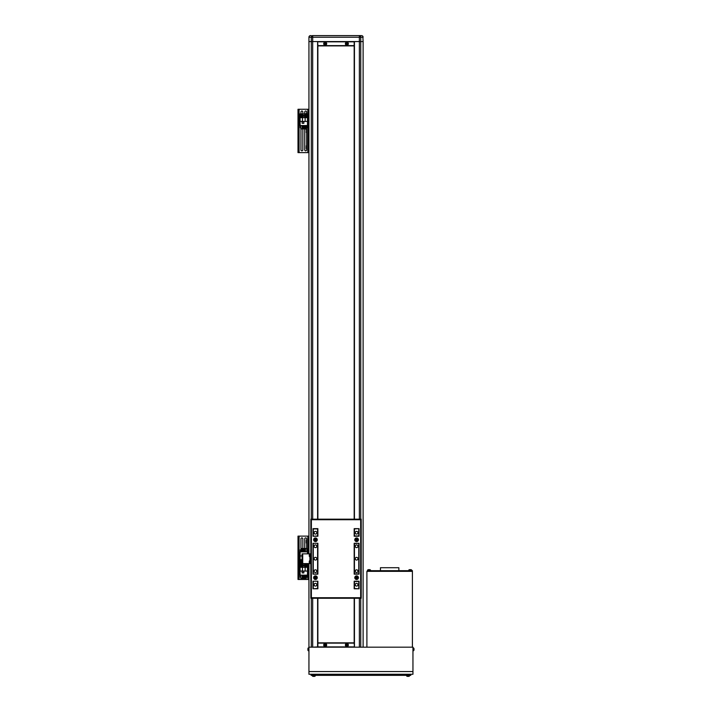 <?xml version="1.0" encoding="UTF-8"?>
<svg xmlns="http://www.w3.org/2000/svg" width="712" height="712" viewBox="0 0 712 712"><rect width="100%" height="100%" fill="white"/><g stroke="black" fill="none" stroke-linecap="round" stroke-linejoin="round"><path stroke-width="1.07" d="M355.252 584.721A1.353 1.353 0 0 0 356.614 586.074A1.353 1.353 0 0 0 357.967 584.721A1.353 1.353 0 0 0 356.614 583.368A1.353 1.353 0 0 0 355.252 584.721M355.252 571.175A1.353 1.353 0 0 0 356.614 572.528A1.353 1.353 0 0 0 357.967 571.175A1.353 1.353 0 0 0 356.614 569.822A1.353 1.353 0 0 0 355.252 571.175M314.09 571.175A1.353 1.353 0 0 0 315.443 572.528A1.353 1.353 0 0 0 316.796 571.175A1.353 1.353 0 0 0 315.443 569.822A1.353 1.353 0 0 0 314.09 571.175M314.09 584.721A1.353 1.353 0 0 0 315.443 586.074A1.353 1.353 0 0 0 316.796 584.721A1.353 1.353 0 0 0 315.443 583.368A1.353 1.353 0 0 0 314.09 584.721M314.09 532.718A1.353 1.353 0 0 0 315.443 534.071A1.353 1.353 0 0 0 316.796 532.718A1.353 1.353 0 0 0 315.443 531.366A1.353 1.353 0 0 0 314.09 532.718M314.09 546.255A1.353 1.353 0 0 0 315.443 547.617A1.353 1.353 0 0 0 316.796 546.255A1.353 1.353 0 0 0 315.443 544.903A1.353 1.353 0 0 0 314.09 546.255M355.252 546.255A1.353 1.353 0 0 0 356.614 547.617A1.353 1.353 0 0 0 357.967 546.255A1.353 1.353 0 0 0 356.614 544.903A1.353 1.353 0 0 0 355.252 546.255M355.252 532.718A1.353 1.353 0 0 0 356.614 534.071A1.353 1.353 0 0 0 357.967 532.718A1.353 1.353 0 0 0 356.614 531.366A1.353 1.353 0 0 0 355.252 532.718M355.252 558.715A1.353 1.353 0 0 0 356.614 560.068A1.353 1.353 0 0 0 357.967 558.715A1.353 1.353 0 0 0 356.614 557.362A1.353 1.353 0 0 0 355.252 558.715M314.09 558.715A1.353 1.353 0 0 0 315.443 560.068A1.353 1.353 0 0 0 316.796 558.715A1.353 1.353 0 0 0 315.443 557.362A1.353 1.353 0 0 0 314.09 558.715M313.271 535.967L313.271 528.927L317.605 528.927L317.605 535.967L313.271 536.234M313.271 543.283L317.605 543.283M317.605 543.55L317.605 573.89L313.271 574.157M313.271 581.197L317.605 581.197M317.605 581.473L317.605 588.513L313.271 588.779L313.271 581.473M317.605 588.513L317.605 586.822M354.442 586.822L354.175 588.513L358.777 588.779L358.777 581.197M358.777 536.234L358.777 528.651L354.175 528.927L354.442 530.618M317.605 530.618L317.605 528.927M358.777 543.55L358.777 573.89L354.442 573.89L354.442 543.55L358.777 543.283M313.271 543.55L313.271 573.89M354.442 528.927L354.442 535.967L358.777 535.967M354.442 588.513L354.442 581.473L358.777 581.473M358.43 539.758A1.824 1.824 0 0 0 356.614 537.943A1.824 1.824 0 0 0 354.79 539.758A1.824 1.824 0 0 0 356.614 541.583A1.824 1.824 0 0 0 358.43 539.758M317.258 539.758A1.824 1.824 0 0 0 315.443 537.943A1.824 1.824 0 0 0 313.618 539.758A1.824 1.824 0 0 0 315.443 541.583A1.824 1.824 0 0 0 317.258 539.758M317.258 577.681A1.824 1.824 0 0 0 315.443 575.857A1.824 1.824 0 0 0 313.618 577.681A1.824 1.824 0 0 0 315.443 579.497A1.824 1.824 0 0 0 317.258 577.681M358.43 577.681A1.824 1.824 0 0 0 356.614 575.857A1.824 1.824 0 0 0 354.79 577.681A1.824 1.824 0 0 0 356.614 579.497A1.824 1.824 0 0 0 358.43 577.681M361.215 598.258L310.841 598.258L310.841 519.173L361.215 519.173L361.215 598.258L360.673 597.724L360.673 519.716L361.215 519.173M354.175 574.157L359.044 574.157L359.044 543.283L354.175 543.283L354.175 574.157M354.175 588.779L359.044 588.779L359.044 581.197L354.175 581.197L354.175 588.779M359.044 536.234L359.044 528.651L354.175 528.651L354.175 536.234L359.044 536.234M317.881 528.651L313.004 528.651L313.004 536.234L317.881 536.234L317.881 528.651M313.004 581.197L313.004 588.779L317.881 588.779L317.881 581.197L313.004 581.197M313.004 543.283L313.004 574.157L317.881 574.157L317.881 543.283L313.004 543.283M360.673 519.716L311.375 519.716L310.841 519.173M310.841 598.258L311.375 597.724L360.673 597.724M310.841 554.924L310.183 554.924L310.183 562.507L310.841 562.507M310.183 554.924L310.183 553.847L302.057 553.847L302.057 563.592L310.841 563.592L310.183 563.592L310.183 562.507M310.183 553.847L310.841 553.847M309.978 556.891L309.978 554.043M310.183 557.015L309.978 557.015A1.816 1.816 0 0 1 309.293 556.241L309.293 554.692A1.816 1.816 0 0 1 309.978 553.927L310.183 553.927M309.978 563.414L309.978 560.424A1.816 1.816 0 0 0 309.293 561.198L309.293 561.198M309.293 562.694L309.293 561.243M315.71 578.144A0.543 0.543 0 0 0 315.71 577.209A0.543 0.543 0 0 0 314.9 577.681A0.543 0.543 0 0 0 315.71 578.144M316.893 577.681A1.451 1.451 0 0 0 315.443 576.231A1.451 1.451 0 0 0 313.992 577.681A1.451 1.451 0 0 0 315.443 579.123A1.451 1.451 0 0 0 316.893 577.681M315.986 577.993L314.9 577.993L314.9 577.361L315.986 577.361L315.986 577.993M315.71 540.23A0.543 0.543 0 0 0 315.71 539.287A0.543 0.543 0 0 0 314.9 539.758A0.543 0.543 0 0 0 315.71 540.23M316.893 539.758A1.451 1.451 0 0 0 315.443 538.308A1.451 1.451 0 0 0 313.992 539.758A1.451 1.451 0 0 0 315.443 541.209A1.451 1.451 0 0 0 316.893 539.758M315.986 540.07L314.9 540.07L314.9 539.447L315.443 539.135L315.986 540.07M356.881 578.144A0.543 0.543 0 0 0 356.881 577.209A0.543 0.543 0 0 0 356.071 577.681A0.543 0.543 0 0 0 356.881 578.144M358.056 577.681A1.451 1.451 0 0 0 356.614 576.231A1.451 1.451 0 0 0 355.163 577.681A1.451 1.451 0 0 0 356.614 579.123A1.451 1.451 0 0 0 358.056 577.681M357.148 577.993L356.071 577.993L356.071 577.361L357.148 577.361L357.148 577.993M356.881 540.23A0.543 0.543 0 0 0 356.881 539.287A0.543 0.543 0 0 0 356.071 539.758A0.543 0.543 0 0 0 356.881 540.23M358.056 539.758A1.451 1.451 0 0 0 356.614 538.308A1.451 1.451 0 0 0 355.163 539.758A1.451 1.451 0 0 0 356.614 541.209A1.451 1.451 0 0 0 358.056 539.758M357.148 540.07L356.071 540.07L356.071 539.447L356.614 539.135L357.148 540.07M360.948 35.6L359.364 35.6A1.629 1.388 90 0 1 360.753 37.229L360.753 41.563L363.111 41.563L363.111 647.181M362.844 36.33L363.111 41.563L360.753 41.563L360.753 519.173M311.108 35.6L310.565 35.6A1.629 1.629 0 0 0 308.937 37.229L308.937 41.563L317.605 41.563L317.605 519.173M361.482 35.6A1.629 1.629 0 0 1 363.111 37.229L312.684 37.229L312.684 41.563L360.753 41.563L359.364 41.563L359.364 519.173M312.684 35.6L312.684 37.229L311.295 37.229A1.629 1.388 90 0 1 312.684 35.6L359.364 35.6L359.364 41.563L354.442 41.563L354.442 519.173M309.213 36.33L308.937 37.229L311.295 37.229L311.295 41.563L308.937 41.563L308.937 553.847M354.442 598.258L354.442 647.181L317.605 647.181L317.605 642.847L354.442 642.847L354.442 647.181L354.175 643.114L317.881 643.114L317.881 646.905L354.175 646.905M359.364 598.258L359.364 647.181L354.442 647.181L412.951 647.181L412.951 674.264L308.937 674.264L308.937 563.592M312.684 519.173L312.684 41.563L311.295 41.563L311.295 519.173M317.605 598.258L317.605 647.181L308.937 647.181M312.684 598.258L312.684 647.181L317.881 646.905M354.175 45.888L354.175 519.173M354.175 598.258L354.175 642.847M317.881 45.888L317.881 519.173M317.881 598.258L317.881 642.847M354.175 41.83L354.442 45.888L317.605 45.888L317.605 41.563L317.881 45.621L354.175 45.621L354.175 41.83L317.881 41.83M308.937 674.264L412.951 674.264M411.865 570.686L411.865 571.336L367.445 571.336L367.445 570.686L366.903 571.336L412.408 571.336L412.408 570.686L367.445 570.686M412.408 647.181L412.408 571.336M366.903 647.181L366.903 571.336M380.448 570.686L380.448 567.713L398.862 567.713L398.862 570.686M410.78 674.264L410.78 675.35L311.108 675.35L311.108 674.264M413.405 650.795L413.877 650.403L412.951 650.83L413.405 647.893L413.877 650.323M413.254 649.006L414.001 648.872A3.783 3.498 180 0 0 413.912 648.418A3.702 1.264 151.7 0 1 413.921 648.499A3.702 1.264 151.7 0 1 413.912 648.579A3.783 3.498 0 0 1 414.001 649.041L414.001 649.308A3.783 1.442 180 0 1 413.912 649.495A3.702 3.062 52.6 0 1 413.912 649.896A3.783 1.442 0 0 0 414.001 649.7L414.001 649.816A3.783 3.498 0 0 1 413.912 650.27A3.702 1.264 28.3 0 0 413.921 650.189M413.254 649.682L414.001 649.7A3.783 3.498 180 0 0 414.001 649.647L414.001 649.38A3.783 1.442 0 0 0 413.992 649.344M414.001 649.647L413.254 649.593M413.254 648.935L414.001 648.872M413.254 649.406L414.001 649.38M414.001 649.816A3.783 3.498 0 0 1 413.912 650.27M315.309 675.35L315.265 675.804A0.543 0.543 0 0 1 314.882 676.275A0.543 0.543 0 0 0 315.265 675.804L312.363 675.804A0.543 0.543 0 0 0 312.755 676.275A3.791 3.791 0 0 0 313.396 676.4A3.783 3.783 0 0 1 312.897 676.311L312.897 676.311M308.483 647.893A0.543 0.543 0 0 0 308.011 648.285A3.791 3.791 0 0 0 307.887 648.926A3.783 3.783 0 0 1 307.976 648.427L307.976 648.427A3.791 3.791 0 0 1 308.011 648.285A0.543 0.543 0 0 1 308.483 647.893L308.937 647.858L308.483 650.795A0.543 0.543 0 0 1 308.011 650.403L308.011 648.285M308.483 650.795L308.937 650.83L308.483 650.795A0.543 0.543 0 0 1 308.011 650.403A3.791 3.791 0 0 1 307.887 649.762L307.976 649.558A3.702 3.311 -90 0 1 307.976 649.13L307.887 648.926M307.976 650.261L307.976 650.261A3.783 3.783 0 0 1 307.887 649.762M325.607 644.796L324.975 644.654L324.975 645.366L326.105 645.223A3.702 1.655 -90 0 0 326.114 645.01A3.702 1.655 -90 0 0 326.105 644.796L325.607 644.796A0.472 0.472 0 0 0 325.411 644.591L325.411 644.093A3.702 1.655 180 0 0 324.975 644.093L324.975 644.591A0.472 0.472 0 0 0 324.77 644.796L324.28 644.796A3.702 1.655 90 0 0 324.272 645.01A3.702 1.655 90 0 0 324.28 645.223L324.77 645.223A0.472 0.472 0 0 0 324.975 645.428L324.975 645.926A3.702 1.655 0 0 0 325.411 645.926L325.411 645.428A0.472 0.472 0 0 0 325.607 645.223M326.256 645.01A1.059 1.059 0 0 0 325.188 643.951A1.059 1.059 0 0 0 324.129 645.01A1.059 1.059 0 0 0 325.188 646.069A1.059 1.059 0 0 0 326.256 645.01M325.188 646.496A1.486 1.486 0 0 0 326.683 645.01A1.486 1.486 0 0 0 325.188 643.523A1.486 1.486 0 0 0 323.702 645.01A1.486 1.486 0 0 0 325.188 646.496M347.278 644.796L346.646 644.654L346.646 645.366L347.776 645.223A3.702 1.655 -90 0 0 347.776 645.01A3.702 1.655 -90 0 0 347.776 644.796L347.278 644.796A0.472 0.472 0 0 0 347.073 644.591L347.073 644.093A3.702 1.655 180 0 0 346.646 644.093L346.646 644.591A0.472 0.472 0 0 0 346.441 644.796L345.943 644.796A3.702 1.655 90 0 0 345.943 645.01A3.702 1.655 90 0 0 345.943 645.223L346.441 645.223A0.472 0.472 0 0 0 346.646 645.428L346.646 645.926A3.702 1.655 0 0 0 347.073 645.926L347.073 645.428A0.472 0.472 0 0 0 347.278 645.223M347.919 645.01A1.059 1.059 0 0 0 346.86 643.951A1.059 1.059 0 0 0 345.801 645.01A1.059 1.059 0 0 0 346.86 646.069A1.059 1.059 0 0 0 347.919 645.01M346.86 646.496A1.486 1.486 0 0 0 348.346 645.01A1.486 1.486 0 0 0 346.86 643.523A1.486 1.486 0 0 0 345.373 645.01A1.486 1.486 0 0 0 346.86 646.496M408.75 570.686L408.786 570.232A0.543 0.543 0 0 1 409.178 569.76A0.543 0.543 0 0 0 408.786 570.232L411.687 570.232A0.543 0.543 0 0 0 411.305 569.76A3.791 3.791 0 0 0 410.655 569.636A3.783 3.783 0 0 1 411.153 569.725L411.153 569.725M325.607 43.512L324.975 43.37L324.975 44.082L326.105 43.939A3.702 1.655 -90 0 0 326.114 43.726A3.702 1.655 -90 0 0 326.105 43.512L325.607 43.512A0.472 0.472 0 0 0 325.411 43.307L325.411 42.809A3.702 1.655 180 0 0 324.975 42.809L324.975 43.307A0.472 0.472 0 0 0 324.77 43.512L324.28 43.512A3.702 1.655 90 0 0 324.272 43.726A3.702 1.655 90 0 0 324.28 43.939L324.77 43.939A0.472 0.472 0 0 0 324.975 44.144L324.975 44.642A3.702 1.655 0 0 0 325.411 44.642L325.411 44.144A0.472 0.472 0 0 0 325.607 43.939M326.256 43.726A1.059 1.059 0 0 0 325.188 42.667A1.059 1.059 0 0 0 324.129 43.726A1.059 1.059 0 0 0 325.188 44.785A1.059 1.059 0 0 0 326.256 43.726M325.188 45.212A1.486 1.486 0 0 0 326.683 43.726A1.486 1.486 0 0 0 325.188 42.239A1.486 1.486 0 0 0 323.702 43.726A1.486 1.486 0 0 0 325.188 45.212M347.278 43.512L346.646 43.37L346.646 44.082L347.776 43.939A3.702 1.655 -90 0 0 347.776 43.726A3.702 1.655 -90 0 0 347.776 43.512L347.278 43.512A0.472 0.472 0 0 0 347.073 43.307L347.073 42.809A3.702 1.655 180 0 0 346.646 42.809L346.646 43.307A0.472 0.472 0 0 0 346.441 43.512L345.943 43.512A3.702 1.655 90 0 0 345.943 43.726A3.702 1.655 90 0 0 345.943 43.939L346.441 43.939A0.472 0.472 0 0 0 346.646 44.144L346.646 44.642A3.702 1.655 0 0 0 347.073 44.642L347.073 44.144A0.472 0.472 0 0 0 347.278 43.939M347.919 43.726A1.059 1.059 0 0 0 346.86 42.667A1.059 1.059 0 0 0 345.801 43.726A1.059 1.059 0 0 0 346.86 44.785A1.059 1.059 0 0 0 347.919 43.726M346.86 45.212A1.486 1.486 0 0 0 348.346 43.726A1.486 1.486 0 0 0 346.86 42.239A1.486 1.486 0 0 0 345.373 43.726A1.486 1.486 0 0 0 346.86 45.212M409.56 675.35L409.525 675.804A0.543 0.543 0 0 1 409.133 676.275A0.543 0.543 0 0 0 409.525 675.804L406.623 675.804A0.543 0.543 0 0 0 407.006 676.275A3.791 3.791 0 0 0 407.656 676.4A3.783 3.783 0 0 1 407.157 676.311L407.157 676.311M312.328 675.35L312.363 675.804A0.543 0.543 0 0 0 312.755 676.275L314.882 676.275A3.791 3.791 0 0 1 314.232 676.4L314.028 676.311A3.702 3.311 180 0 1 313.6 676.311L313.396 676.4M314.731 676.311L314.731 676.311A3.783 3.783 0 0 1 314.232 676.4M406.579 675.35L406.623 675.804A0.543 0.543 0 0 0 407.006 676.275L409.133 676.275A3.791 3.791 0 0 1 408.492 676.4L408.288 676.311A3.702 3.311 180 0 1 407.86 676.311L407.656 676.4M408.991 676.311L408.991 676.311A3.783 3.783 0 0 1 408.492 676.4M367.579 570.686L367.623 570.232A0.543 0.543 0 0 1 368.006 569.76A0.543 0.543 0 0 0 367.623 570.232L370.516 570.232A0.543 0.543 0 0 0 370.133 569.76A3.791 3.791 0 0 0 369.483 569.636A3.783 3.783 0 0 1 369.982 569.725L369.982 569.725M411.732 570.686L411.687 570.232A0.543 0.543 0 0 0 411.305 569.76L409.178 569.76A3.791 3.791 0 0 1 409.818 569.636L410.023 569.725A3.702 3.311 0 0 1 410.45 569.725L410.655 569.636M409.32 569.725L409.32 569.725A3.783 3.783 0 0 1 409.818 569.636M370.56 570.686L370.516 570.232A0.543 0.543 0 0 0 370.133 569.76L368.006 569.76A3.791 3.791 0 0 1 368.656 569.636L368.852 569.725A3.702 3.311 0 0 1 369.288 569.725L369.483 569.636M368.157 569.725L368.157 569.725A3.783 3.783 0 0 1 368.656 569.636M302.137 577.672A0.952 0.952 0 0 0 302.698 577.263M297.999 536.127L297.999 579.461L298.648 579.461L298.648 536.127L297.999 536.127M308.937 536.127L298.648 536.127M308.937 579.461L298.648 579.461M304.887 577.263A0.952 0.952 0 0 0 305.457 577.672M306.641 548.489L306.641 538.842A0.952 0.952 0 0 0 305.688 537.889A0.952 0.952 0 0 0 304.745 538.842L304.745 548.489M302.849 548.489L302.849 538.842A0.952 0.952 0 0 0 301.897 537.889A0.952 0.952 0 0 0 300.953 538.842L300.953 549.789M307.477 553.847L307.477 551.853L300.108 551.853L300.108 563.495L302.057 563.495L300.108 563.495L300.108 575.145L307.477 575.145L307.477 563.592M302.057 555.938L300.108 555.938M300.108 559.703L302.057 559.703M305.457 551.853L305.457 548.489L306.81 548.489L306.81 551.853M302.698 551.853L302.698 548.489L303.517 548.489L303.517 551.853M306.81 549.789L307.317 549.789L307.317 551.853M300.277 551.853L300.277 549.789L301.327 549.789M302.137 549.789L302.698 549.789M303.517 549.789L304.077 549.789M304.887 549.789L305.457 549.789M301.327 551.853L301.327 548.489L302.137 548.489L302.137 551.853M304.887 551.853L304.887 548.489L304.077 548.489L304.077 551.853M302.119 571.184L302.119 572.92L303.846 572.92L303.846 571.184L302.119 571.184M300.108 571.051L307.477 571.051M302.44 571.051L302.44 567.286L300.108 567.286M307.477 567.286L302.44 567.286M305.145 567.286L305.145 571.051M302.137 575.145L302.137 578.5L300.784 578.5L300.784 575.145M304.887 575.145L304.887 578.5L304.077 578.5L304.077 575.145M300.784 577.201L300.277 577.201L300.277 575.145M307.317 575.145L307.317 577.201L306.267 577.201M305.457 577.201L304.887 577.201M304.077 577.201L303.517 577.201M302.698 577.201L302.137 577.201M306.267 575.145L306.267 578.5L305.457 578.5L305.457 575.145M302.698 575.145L302.698 578.5L303.517 578.5L303.517 575.145M302.173 572.866L302.173 571.247L303.793 571.247L303.793 572.866L302.173 572.866M306.285 542.98L306.338 540.061L306.285 542.98M306.285 541.547L306.285 540.871M302.057 563.085A1.486 1.486 0 0 1 300.411 561.599A1.486 1.486 0 0 1 302.057 560.122M302.057 560.94A0.676 0.676 0 0 0 301.221 561.599A0.676 0.676 0 0 0 302.057 562.258L301.114 561.599L302.057 560.923A0.676 0.676 0 0 0 301.31 561.937A0.676 0.676 0 0 0 302.057 562.258M301.897 563.904A1.486 1.486 0 0 1 303.392 565.39A1.486 1.486 0 0 1 301.897 566.886A1.486 1.486 0 0 1 300.411 565.39A1.486 1.486 0 0 1 301.897 563.904A1.486 1.486 0 0 0 300.411 565.39A1.486 1.486 0 0 0 301.897 566.886M302.484 565.052A0.676 0.676 0 0 0 301.221 565.39A0.676 0.676 0 0 0 302.484 565.728A0.676 0.676 0 0 0 301.897 564.714A0.676 0.676 0 0 0 301.31 565.728A0.676 0.676 0 0 0 302.484 565.728M302.288 564.714L302.68 565.39L301.505 566.067L301.114 565.39L302.288 564.714M305.688 563.904A1.486 1.486 0 0 1 307.183 565.39A1.486 1.486 0 0 1 305.688 566.886A1.486 1.486 0 0 1 304.202 565.39A1.486 1.486 0 0 1 305.688 563.904A1.486 1.486 0 0 0 304.202 565.39A1.486 1.486 0 0 0 305.688 566.886M306.276 565.052A0.676 0.676 0 0 0 305.101 565.052A0.676 0.676 0 0 0 305.688 566.067A0.676 0.676 0 0 0 306.276 565.052A0.676 0.676 0 0 0 305.101 565.052M305.101 565.728A0.676 0.676 0 0 0 306.276 565.728M306.08 564.714L306.08 566.067L305.297 566.067L305.297 564.714L306.08 564.714M304.745 128.89L304.745 149.903A0.952 0.952 0 0 0 305.688 150.846A0.952 0.952 0 0 0 306.641 149.903L306.641 127.59M300.953 128.89L300.953 149.903A0.952 0.952 0 0 0 301.897 150.846A0.952 0.952 0 0 0 302.849 149.903L302.849 128.89M297.999 109.274L297.999 152.608L298.648 152.608L298.648 109.274L297.999 109.274M308.937 109.274L298.648 109.274M308.937 152.608L298.648 152.608M306.641 113.884L306.641 111.98A0.952 0.952 0 0 0 305.688 111.028A0.952 0.952 0 0 0 304.745 111.98L304.745 113.884M302.849 113.884L302.849 111.98A0.952 0.952 0 0 0 301.897 111.028A0.952 0.952 0 0 0 300.953 111.98L300.953 113.884M300.108 121.44L300.108 125.535L307.477 125.535L307.477 113.884L300.108 113.884L300.108 121.44L307.477 121.44M302.119 121.574L302.119 123.31L303.846 123.31L303.846 121.574L302.119 121.574M302.44 121.44L302.44 117.676L300.108 117.676M307.477 117.676L302.44 117.676M305.145 117.676L305.145 121.44M302.137 125.535L302.137 128.89L300.784 128.89L300.784 125.535M304.887 125.535L304.887 128.89L304.077 128.89L304.077 125.535M300.784 127.59L300.277 127.59L300.277 125.535M307.317 125.535L307.317 127.59L306.267 127.59M305.457 127.59L304.887 127.59M304.077 127.59L303.517 127.59M302.698 127.59L302.137 127.59M306.267 125.535L306.267 128.89L305.457 128.89L305.457 125.535M302.698 125.535L302.698 128.89L303.517 128.89L303.517 125.535M302.173 123.256L302.173 121.636L303.793 121.636L303.793 123.256L302.173 123.256M306.285 113.252L306.338 113.884M306.285 132.379L306.285 131.613M306.285 129.504L306.285 130.26M306.285 148.621L306.338 145.702L306.285 148.621M307.175 115.611A1.486 1.486 0 0 1 305.857 117.266A1.486 1.486 0 0 1 304.211 115.949A1.486 1.486 0 0 1 305.519 114.303A1.486 1.486 0 0 1 307.175 115.611A1.486 1.486 0 0 0 305.519 114.303A1.486 1.486 0 0 0 304.211 115.949M306.098 116.323A0.676 0.676 0 0 0 305.964 115.157A0.676 0.676 0 0 0 305.021 115.86A0.676 0.676 0 0 0 306.098 116.323A0.676 0.676 0 0 0 305.964 115.157M306.409 116.092L305.777 116.563L304.976 115.469L306.32 115.317L306.409 116.092M305.021 115.86A0.676 0.676 0 0 0 305.421 116.403M301.443 117.204A1.486 1.486 0 0 1 300.482 115.326A1.486 1.486 0 0 1 302.351 114.365A1.486 1.486 0 0 1 303.321 116.234A1.486 1.486 0 0 1 301.443 117.204A1.486 1.486 0 0 0 303.321 116.234A1.486 1.486 0 0 0 302.351 114.365M302.564 115.638A0.676 0.676 0 0 0 301.256 115.575A0.676 0.676 0 0 0 302.351 116.287A0.676 0.676 0 0 0 302.102 115.139A0.676 0.676 0 0 0 301.238 115.922A0.676 0.676 0 0 0 302.351 116.287M301.318 116.305L301.737 115.015L302.475 115.255L302.644 116.02L301.318 116.305M311.375 519.716L311.375 597.724M302.716 553.847L302.716 563.592M309.916 556.971L309.916 560.469M360.753 598.258L360.753 647.181M311.295 598.258L311.295 647.181M308.937 671.549L412.951 671.549M408.074 675.35L408.074 674.264M313.814 675.35L313.814 674.264M325.188 646.46A1.451 1.451 0 0 0 326.639 645.01A1.451 1.451 0 0 0 325.188 643.559A1.451 1.451 0 0 0 323.746 645.01A1.451 1.451 0 0 0 325.188 646.46M346.86 646.46A1.451 1.451 0 0 0 348.31 645.01A1.451 1.451 0 0 0 346.86 643.559A1.451 1.451 0 0 0 345.409 645.01A1.451 1.451 0 0 0 346.86 646.46M325.188 45.176A1.451 1.451 0 0 0 326.639 43.726A1.451 1.451 0 0 0 325.188 42.275A1.451 1.451 0 0 0 323.746 43.726A1.451 1.451 0 0 0 325.188 45.176M346.86 45.176A1.451 1.451 0 0 0 348.31 43.726A1.451 1.451 0 0 0 346.86 42.275A1.451 1.451 0 0 0 345.409 43.726A1.451 1.451 0 0 0 346.86 45.176M299.084 536.127L299.084 579.461M307.86 536.127L307.86 553.847M307.86 563.592L307.86 579.461M302.057 560.175A1.433 1.433 0 0 0 300.464 561.599A1.433 1.433 0 0 0 302.057 563.023M301.897 563.094A1.486 1.486 0 0 1 300.411 561.599A1.486 1.486 0 0 1 301.897 560.113M301.897 566.823A1.433 1.433 0 0 0 303.339 565.39A1.433 1.433 0 0 0 301.897 563.957A1.433 1.433 0 0 0 300.464 565.39A1.433 1.433 0 0 0 301.897 566.823M305.688 566.823A1.433 1.433 0 0 0 307.13 565.39A1.433 1.433 0 0 0 305.688 563.957A1.433 1.433 0 0 0 304.255 565.39A1.433 1.433 0 0 0 305.688 566.823M299.084 109.274L299.084 152.608M307.86 109.274L307.86 152.608M304.264 115.949A1.433 1.433 0 0 0 305.857 117.204A1.433 1.433 0 0 0 307.121 115.62A1.433 1.433 0 0 0 305.528 114.356A1.433 1.433 0 0 0 304.264 115.949M302.342 114.418A1.433 1.433 0 0 0 300.535 115.344A1.433 1.433 0 0 0 301.461 117.151A1.433 1.433 0 0 0 303.267 116.225A1.433 1.433 0 0 0 302.342 114.418M309.293 562.738A1.816 1.816 0 0 0 309.978 563.512L310.183 563.512M413.405 647.893L413.877 648.285A3.791 3.791 0 0 1 413.992 648.783M413.877 650.403A3.791 3.791 0 0 0 413.992 649.905A3.791 3.791 0 0 1 413.877 650.403"/></g></svg>
